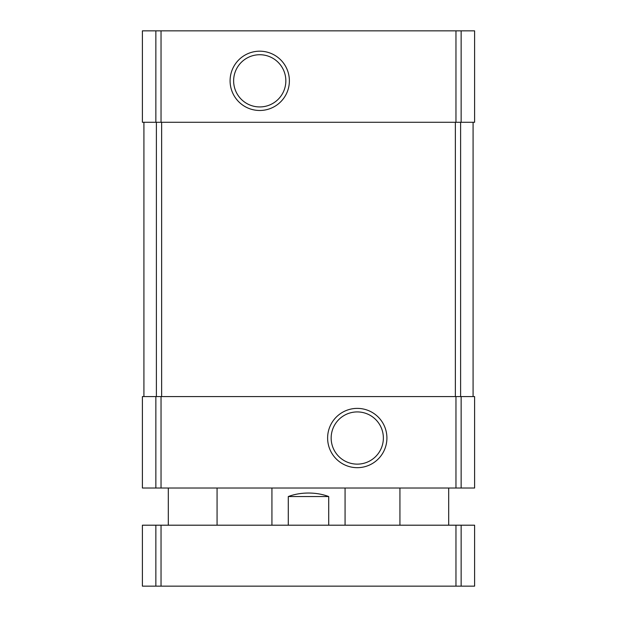 <?xml version="1.0" encoding="UTF-8"?>
<svg xmlns="http://www.w3.org/2000/svg" width="617" height="617" viewBox="0 0 617 617"><rect width="100%" height="100%" fill="white"/><g stroke="black" fill="none" stroke-linecap="round" stroke-linejoin="round"><path stroke-width="0.93" d="M155.854 30.85L474.604 30.85L474.604 122.282L142.396 122.282L142.396 30.85L155.854 30.85L155.854 122.282M259.734 51.188A29.647 29.647 0 0 0 234.059 95.658A29.647 29.647 0 0 0 285.409 95.658A29.647 29.647 0 0 0 259.734 51.188M155.854 396.577L474.604 396.577L474.604 488.016L142.396 488.016L142.396 396.577L155.854 396.577L155.854 488.016M357.266 408.385A29.647 29.647 0 0 0 331.591 452.855A29.647 29.647 0 0 0 382.941 452.855A29.647 29.647 0 0 0 357.266 408.385M473.077 122.282L473.077 396.577M143.923 122.282L143.923 396.577M357.266 411.925A26.107 26.107 0 0 0 334.653 451.081A26.107 26.107 0 0 0 379.871 451.081A26.107 26.107 0 0 0 357.266 411.925M259.734 54.728A26.107 26.107 0 0 0 237.129 93.884A26.107 26.107 0 0 0 282.347 93.884A26.107 26.107 0 0 0 259.734 54.728M328.714 525.198L328.714 496.546C322.575 494.232 315.835 493.06 308.5 493.029C301.165 493.06 294.425 494.232 288.286 496.546L288.286 525.198M328.714 496.546L288.286 496.546M461.146 586.15L142.396 586.15L142.396 525.198L474.604 525.198L474.604 586.15L461.146 586.15L461.146 525.198M461.146 30.85L461.146 122.282M455.963 30.85L455.963 122.282M161.037 30.85L161.037 122.282M461.146 396.577L461.146 488.016M455.963 396.577L455.963 488.016M161.037 396.577L161.037 488.016M460.614 122.282L460.614 396.577M455.361 122.282L455.361 396.577M161.639 122.282L161.639 396.577M156.386 122.282L156.386 396.577M155.854 586.15L155.854 525.198M161.037 586.15L161.037 525.198M455.963 586.15L455.963 525.198M345.073 525.198L345.073 488.016M271.927 525.198L271.927 488.016M448.698 525.198L448.698 488.016M399.932 525.198L399.932 488.016M217.068 525.198L217.068 488.016M168.302 525.198L168.302 488.016"/></g></svg>

